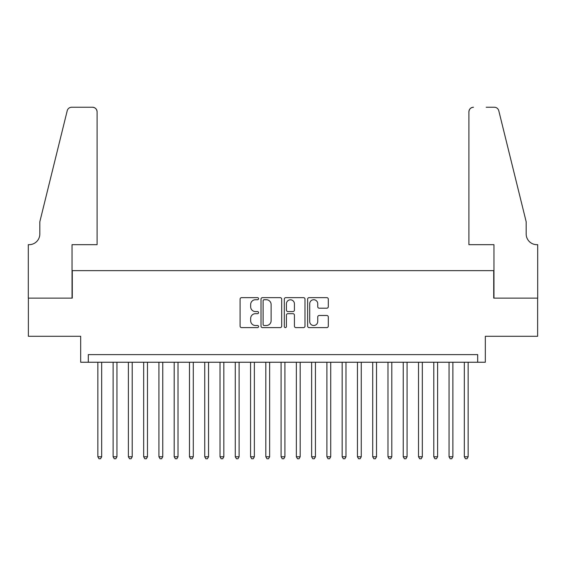 <?xml version="1.0" encoding="UTF-8"?>
<svg xmlns="http://www.w3.org/2000/svg" width="566" height="566" viewBox="0 0 566 566"><rect width="100%" height="100%" fill="white"/><g stroke="black" fill="none" stroke-linecap="round" stroke-linejoin="round"><path stroke-width="0.85" d="M258.57 298.685A1.047 1.047 0 0 0 257.523 297.638L241.597 297.638A1.5 1.5 0 0 0 240.097 299.131L240.097 326.115A1.5 1.5 0 0 0 241.597 327.615L257.523 327.615A1.047 1.047 0 0 0 258.57 326.561A1.047 1.047 0 0 0 257.523 325.514L255.457 325.514A4.797 4.797 0 0 1 250.66 320.717L250.66 318.467A4.797 4.797 0 0 1 255.457 313.67L257.523 313.67A1.047 1.047 0 0 0 258.57 312.623A1.047 1.047 0 0 0 257.523 311.576L255.457 311.576A4.797 4.797 0 0 1 250.66 306.779L250.66 304.529A4.797 4.797 0 0 1 255.457 299.732L257.523 299.732A1.047 1.047 0 0 0 258.57 298.685M326.801 308.201A1.5 1.5 0 0 0 328.301 306.701L328.301 299.131A1.5 1.5 0 0 0 326.801 297.638L309.114 297.638A1.5 1.5 0 0 0 307.621 299.131L307.621 326.115A1.5 1.5 0 0 0 309.114 327.615L326.801 327.615A1.5 1.5 0 0 0 328.301 326.115L328.301 316.967A1.5 1.5 0 0 0 326.801 315.474L319.231 315.474A1.5 1.5 0 0 0 317.738 316.967L317.738 321.502A4.012 4.012 0 0 1 313.727 325.514A4.012 4.012 0 0 1 309.715 321.502L309.715 303.744A4.012 4.012 0 0 1 313.727 299.732A4.012 4.012 0 0 1 317.738 303.744L317.738 306.701A1.5 1.5 0 0 0 319.231 308.201L326.801 308.201M477.69 362.247L485.324 362.247L485.324 336.289L537.622 336.289L537.622 298.119L493.722 298.119L493.722 270.633L72.278 270.633L72.278 298.119L28.378 298.119L28.378 336.289L80.676 336.289L80.676 362.247L477.69 362.247L477.69 354.613L88.31 354.613L88.31 362.247M281.691 299.131A1.5 1.5 0 0 0 280.191 297.638L262.504 297.638A1.5 1.5 0 0 0 261.004 299.131L261.004 326.115A1.5 1.5 0 0 0 262.504 327.615L280.191 327.615A1.5 1.5 0 0 0 281.691 326.115L281.691 299.131M285.809 297.638L303.496 297.638A1.5 1.5 0 0 1 304.996 299.131L304.996 326.115A1.5 1.5 0 0 1 303.496 327.615L295.926 327.615A1.5 1.5 0 0 1 294.426 326.115L294.426 315.17A1.5 1.5 0 0 0 292.926 313.67L287.91 313.67A1.5 1.5 0 0 0 286.41 315.17L286.41 326.561A1.047 1.047 0 0 1 285.363 327.615A1.047 1.047 0 0 1 284.309 326.561L284.309 299.131A1.5 1.5 0 0 1 285.809 297.638M264.152 299.732A1.047 1.047 0 0 0 263.105 300.779L263.105 324.467A1.047 1.047 0 0 0 264.152 325.514L266.324 325.514A4.797 4.797 0 0 0 271.121 320.717L271.121 304.529A4.797 4.797 0 0 0 266.324 299.732L264.152 299.732M294.426 303.815A4.012 4.012 0 0 0 290.422 299.81A4.012 4.012 0 0 0 286.41 303.815L286.41 310.076A1.5 1.5 0 0 0 287.91 311.576L292.926 311.576A1.5 1.5 0 0 0 294.426 310.076L294.426 303.815M97.854 362.247L97.854 456.769L101.675 456.769L101.675 362.247M101.675 456.769L100.529 458.757L99 458.757L97.854 456.769M97.09 244.675L97.09 111.827A4.578 4.578 0 0 0 92.513 107.243L71.663 107.243A4.578 4.578 0 0 0 67.22 110.731L39.825 221.766L39.825 233.984A10.69 10.69 0 0 1 29.142 244.675L28.3 244.675L28.3 298.119L72.045 298.119L72.045 244.675L97.09 244.675L97.09 111.827C96.8 109.061 95.272 107.533 92.513 107.243L79.834 107.243M67.22 110.731C68.387 108.219 68.387 108.219 67.22 110.731C68.387 108.219 68.387 108.219 67.22 110.731M39.825 233.984A10.69 10.69 0 0 1 29.142 244.675M468.91 244.675L468.91 111.827L468.91 244.675L493.955 244.675L493.955 298.119L537.7 298.119L537.7 244.675L536.858 244.675A10.69 10.69 0 0 1 526.175 233.984A10.69 10.69 0 0 0 536.858 244.675M517.77 187.721L498.78 110.731L526.175 221.766L526.175 233.984M486.166 107.243L494.337 107.243A4.578 4.578 0 0 1 498.78 110.731C497.613 108.219 497.613 108.219 498.78 110.731C497.613 108.219 497.613 108.219 498.78 110.731M473.487 107.243A4.578 4.578 0 0 0 468.91 111.827C469.2 109.061 470.728 107.533 473.487 107.243M113.122 362.247L113.122 456.769L116.943 456.769L116.943 362.247M116.943 456.769L115.797 458.757L114.268 458.757L113.122 456.769M128.39 362.247L128.39 456.769L132.211 456.769L132.211 362.247M132.211 456.769L131.064 458.757L129.536 458.757L128.39 456.769M143.665 362.247L143.665 456.769L147.478 456.769L147.478 362.247M147.478 456.769L146.332 458.757L144.811 458.757L143.665 456.769M158.933 362.247L158.933 456.769L162.753 456.769L162.753 362.247M162.753 456.769L161.607 458.757L160.079 458.757L158.933 456.769M174.201 362.247L174.201 456.769L178.021 456.769L178.021 362.247M178.021 456.769L176.875 458.757L175.347 458.757L174.201 456.769M189.476 362.247L189.476 456.769L193.289 456.769L193.289 362.247M193.289 456.769L192.143 458.757L190.615 458.757L189.476 456.769M204.743 362.247L204.743 456.769L208.557 456.769L208.557 362.247M208.557 456.769L207.418 458.757L205.89 458.757L204.743 456.769M220.011 362.247L220.011 456.769L223.832 456.769L223.832 362.247M223.832 456.769L222.686 458.757L221.157 458.757L220.011 456.769M235.279 362.247L235.279 456.769L239.1 456.769L239.1 362.247M239.1 456.769L237.953 458.757L236.425 458.757L235.279 456.769M250.554 362.247L250.554 456.769L254.367 456.769L254.367 362.247M254.367 456.769L253.221 458.757L251.7 458.757L250.554 456.769M265.822 362.247L265.822 456.769L269.642 456.769L269.642 362.247M269.642 456.769L268.496 458.757L266.968 458.757L265.822 456.769M281.09 362.247L281.09 456.769L284.91 456.769L284.91 362.247M284.91 456.769L283.764 458.757L282.236 458.757L281.09 456.769M296.358 362.247L296.358 456.769L300.178 456.769L300.178 362.247M300.178 456.769L299.032 458.757L297.504 458.757L296.358 456.769M311.633 362.247L311.633 456.769L315.446 456.769L315.446 362.247M315.446 456.769L314.3 458.757L312.779 458.757L311.633 456.769M326.9 362.247L326.9 456.769L330.721 456.769L330.721 362.247M330.721 456.769L329.575 458.757L328.047 458.757L326.9 456.769M342.168 362.247L342.168 456.769L345.989 456.769L345.989 362.247M345.989 456.769L344.843 458.757L343.314 458.757L342.168 456.769M357.443 362.247L357.443 456.769L361.257 456.769L361.257 362.247M361.257 456.769L360.11 458.757L358.582 458.757L357.443 456.769M372.711 362.247L372.711 456.769L376.524 456.769L376.524 362.247M376.524 456.769L375.385 458.757L373.857 458.757L372.711 456.769M387.979 362.247L387.979 456.769L391.799 456.769L391.799 362.247M391.799 456.769L390.653 458.757L389.125 458.757L387.979 456.769M403.247 362.247L403.247 456.769L407.067 456.769L407.067 362.247M407.067 456.769L405.921 458.757L404.393 458.757L403.247 456.769M418.522 362.247L418.522 456.769L422.335 456.769L422.335 362.247M422.335 456.769L421.189 458.757L419.668 458.757L418.522 456.769M433.789 362.247L433.789 456.769L437.61 456.769L437.61 362.247M437.61 456.769L436.464 458.757L434.936 458.757L433.789 456.769M449.057 362.247L449.057 456.769L452.878 456.769L452.878 362.247M452.878 456.769L451.732 458.757L450.203 458.757L449.057 456.769M464.325 362.247L464.325 456.769L468.146 456.769L468.146 362.247M468.146 456.769L467 458.757L465.471 458.757L464.325 456.769"/></g></svg>
